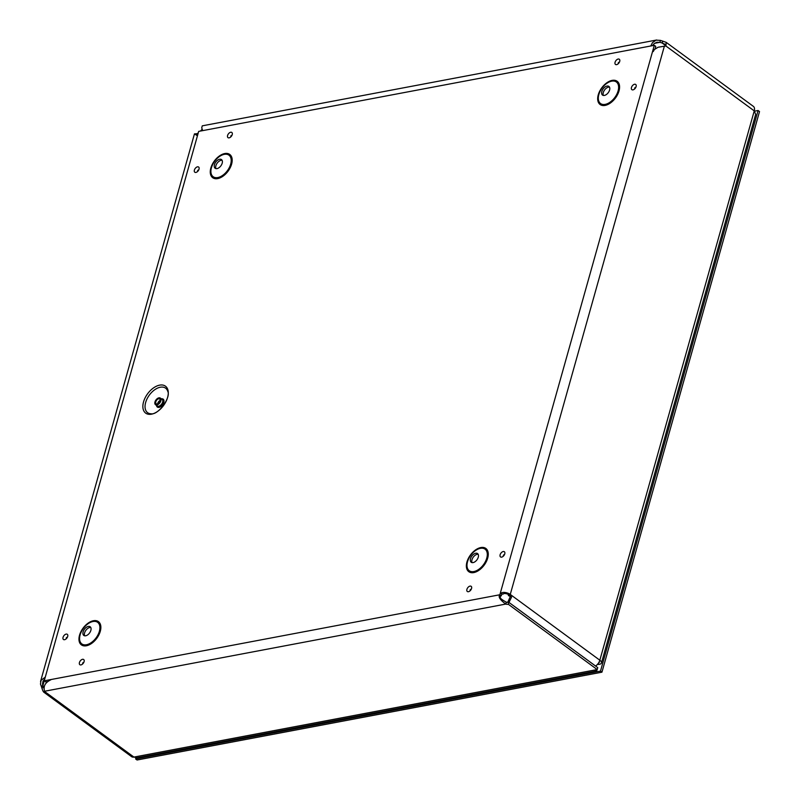 <?xml version="1.0" encoding="UTF-8"?>
<svg xmlns="http://www.w3.org/2000/svg" width="800" height="800" viewBox="0 0 800 800"><rect width="100%" height="100%" fill="white"/><g stroke="black" fill="none" stroke-linecap="round" stroke-linejoin="round"><path stroke-width="1.2" d="M151.48 414.18A16.72 9.9 126.3 0 1 143.53 401.94A16.72 9.9 126.3 0 1 159.65 385.14A16.72 9.9 126.3 0 1 167.61 397.39A16.72 9.9 126.3 0 1 151.48 414.18M156.92 404.95A4.1 2.43 -53.7 0 0 160.48 401.85A4.1 2.43 -53.7 0 0 160.35 398.09A4.1 2.43 -53.7 0 0 158.92 397.84A4.1 2.43 -53.7 0 0 155.37 400.94A4.1 2.43 -53.7 0 0 155.5 404.7A4.1 2.43 -53.7 0 0 156.92 404.95M157.2 403.96A2.96 1.75 -53.7 0 0 159.77 401.72A2.96 1.75 -53.7 0 0 159.68 399.01A2.96 1.75 -53.7 0 0 158.65 398.82A2.96 1.75 -53.7 0 0 156.08 401.06A2.96 1.75 -53.7 0 0 156.17 403.78A2.96 1.75 -53.7 0 0 157.2 403.96M499.27 596.2L501.31 595.82L501.88 593.81M655.05 48.89L655.75 46.39L654.3 45.32L499.86 594.75L44.24 680.82L198.68 131.39L654.3 45.32M44.24 680.82L45.7 681.89L47.09 681.63M609.5 87.13A5.38 3.19 -53.7 0 0 608.49 87.15A5.38 3.19 -53.7 0 0 604.19 90.55A5.38 3.19 -53.7 0 0 603.39 95.44M607.03 86.08A5.38 3.19 -53.7 0 0 602.36 90.15A5.38 3.19 -53.7 0 0 602.53 95.09A5.38 3.19 -53.7 0 0 604.4 95.42A5.38 3.19 -53.7 0 0 609.07 91.35A5.38 3.19 -53.7 0 0 608.9 86.41A5.38 3.19 -53.7 0 0 607.03 86.08M478.18 554.3A5.38 3.19 -53.7 0 0 477.17 554.32A5.38 3.19 -53.7 0 0 472.87 557.73A5.38 3.19 -53.7 0 0 472.08 562.62M475.71 553.25A5.38 3.19 -53.7 0 0 471.05 557.32A5.38 3.19 -53.7 0 0 471.22 562.26A5.38 3.19 -53.7 0 0 473.09 562.6A5.38 3.19 -53.7 0 0 477.75 558.52A5.38 3.19 -53.7 0 0 477.59 553.59A5.38 3.19 -53.7 0 0 475.71 553.25M222.09 160.31A5.38 3.19 -53.7 0 0 221.08 160.33A5.38 3.19 -53.7 0 0 216.78 163.74A5.38 3.19 -53.7 0 0 215.99 168.63M219.62 159.26A5.38 3.19 -53.7 0 0 214.96 163.34A5.38 3.19 -53.7 0 0 215.13 168.27A5.38 3.19 -53.7 0 0 217 168.61A5.38 3.19 -53.7 0 0 221.67 164.54A5.38 3.19 -53.7 0 0 221.5 159.6A5.38 3.19 -53.7 0 0 219.62 159.26M90.78 627.49A5.38 3.19 -53.7 0 0 89.76 627.51A5.38 3.19 -53.7 0 0 85.47 630.91A5.38 3.19 -53.7 0 0 84.67 635.8M88.31 626.44A5.38 3.19 -53.7 0 0 83.64 630.51A5.38 3.19 -53.7 0 0 83.81 635.45A5.38 3.19 -53.7 0 0 85.68 635.78A5.38 3.19 -53.7 0 0 90.35 631.71A5.38 3.19 -53.7 0 0 90.18 626.77A5.38 3.19 -53.7 0 0 88.31 626.44M501.31 595.82L499.86 594.75M506.27 602.58L506.38 602.18A3.52 1.52 -164.3 0 0 508.85 602.34L508.31 604.27A3.52 1.52 15.7 0 1 505.83 604.12L506.27 602.58M50.87 679.79C45.17 682.52 43.08 686.34 44.59 691.25L43.78 692.18L131.59 756.66A6.71 3.97 -53.7 0 0 133.92 757.08L594.47 670.07L596.73 670.96L597.42 668.81M500.56 595.96L500.14 597.18M499.86 596.09L500.37 597.6M500.03 597.2C499.97 598.18 502.06 599.84 506.3 602.17L506.38 602.18M44.59 691.25L505.73 604.08C500.15 599.93 498.14 596.91 499.7 595M650.79 45.98L652.44 42.67L656.08 40.14L660.44 40.38L666.18 42.34L665.94 45.93L658.09 47.25L654.41 49.5L653.25 51.55M500.92 593.5L503.04 594.18A3.36 1.45 15.7 0 1 505.37 593.55A3.36 1.45 15.7 0 1 508.66 594.74L510.26 594.43A5.59 2.41 -164.3 0 0 504.8 592.47A5.59 2.41 -164.3 0 0 500.92 593.5M597.36 664.5L599.36 664.33A6.71 2.9 -164.3 0 0 601.46 662.94A6.71 2.9 -164.3 0 0 599.83 660.21L754.25 110.88L665.86 45.97L663.96 46.34M656.68 40L202.28 125.84L201.73 127.82L202.67 130.64M662.66 41.06L662.12 42.99L659.9 42.31L660.44 40.38M654.53 43.33L659.9 42.31L656.64 42.29L653.82 43.93L652.51 45.65M196.75 133.75L194.46 133.87L197.44 135.81L198.07 133.52L196.6 134.47L196.93 135.46M44.49 692.05C43.78 692.74 42.91 691.39 41.87 688.02L41.23 686.09L42.84 685.79L44.73 679.05L43.04 681.13L42.49 684.19L44.13 688.69M41.23 686.09L40.48 684.09L41.03 680.33L45.28 677.13M196.82 133.73L198.23 133M41.42 686.59L43.02 686.28L44.24 687.18M665.94 45.93L664.47 46.23L665.45 45.51L665.1 44.33L662.12 42.99L665.47 45.45M200.46 131.05L202.09 129.32M601.46 662.94L755.66 114.35L754.25 110.88A6.71 3.97 -53.7 0 0 753.39 106.38L666.33 42.46M508.85 602.34L597.75 667.63L597.21 669.56L508.31 604.27M596.73 670.96L137.26 757.76L133.92 757.08L44.61 691.5M596.22 666.5L595.79 665.85M598.46 663.12A4.48 1.94 -164.3 0 0 599.32 662.34A4.48 1.94 -164.3 0 0 599.27 661.7M594.47 670.07L597.21 669.56M595.49 665.96L595.86 665.82A6.71 3.97 -53.7 0 0 599.83 660.21L510.26 594.43A6.71 3.97 -53.7 0 1 509.8 595.68L511.61 597L508.97 602.43M511.61 597L508.35 595.57L509.8 595.68M507.72 602.4L510.16 596.89M507.17 602.34L507.88 601.84M508.35 595.57A4.48 2.65 -53.7 0 0 508.66 594.74M135.93 757.79L135.61 758.94L600.5 671.11L758.08 110.5L754.53 111.18M758.08 110.5L759.52 111.57L601.94 672.18L137.05 760L135.61 758.94M600.5 671.11L601.94 672.18M151.08 413.78A15.2 9 126.3 0 1 146.01 401.35A15.2 9 126.3 0 1 160.31 387.22A15.2 9 126.3 0 1 167.69 391.16C171.27 397.39 158.1 415.32 151.08 413.78M156.53 405.46A4.92 2.91 -53.7 0 0 159.05 407.37A4.92 2.91 -53.7 0 0 163.81 402.39A4.92 2.91 -53.7 0 0 161.38 398.85M155.5 404.7L157.25 405.98A4.1 2.43 -53.7 0 0 158.67 406.24A4.1 2.43 -53.7 0 0 162.23 403.14A4.1 2.43 -53.7 0 0 162.1 399.38L160.35 398.09M160.16 400.43A2.96 1.75 -53.7 0 0 157.67 403.82M470.1 590L470.54 589.4M470.03 586.11A3.22 1.91 -53.7 0 0 466.92 589.35A3.22 1.91 -53.7 0 0 468.45 591.71A3.22 1.91 -53.7 0 0 471.56 588.47A3.22 1.91 -53.7 0 0 470.03 586.11M501.65 557.13A3.22 1.91 -53.7 0 0 504.76 553.89A3.22 1.91 -53.7 0 0 503.23 551.53A3.22 1.91 -53.7 0 0 500.12 554.77A3.22 1.91 -53.7 0 0 501.65 557.13M616.61 64.64A3.22 1.91 -53.7 0 0 619.71 61.41A3.22 1.91 -53.7 0 0 618.18 59.04A3.22 1.91 -53.7 0 0 615.07 62.28A3.22 1.91 -53.7 0 0 616.61 64.64M195.92 172.43A3.22 1.91 -53.7 0 0 199.03 169.19A3.22 1.91 -53.7 0 0 197.5 166.83A3.22 1.91 -53.7 0 0 194.39 170.07A3.22 1.91 -53.7 0 0 195.92 172.43M64.58 639.7A3.22 1.91 -53.7 0 0 67.69 636.46A3.22 1.91 -53.7 0 0 66.15 634.1A3.22 1.91 -53.7 0 0 63.05 637.34A3.22 1.91 -53.7 0 0 64.58 639.7M473.79 572.58A14.42 8.54 126.3 0 1 470.08 555.5A14.42 8.54 126.3 0 1 488.06 552.1A14.42 8.54 126.3 0 1 473.79 572.58M86.39 645.77A14.42 8.54 126.3 0 1 82.68 628.69A14.42 8.54 126.3 0 1 100.66 625.29A14.42 8.54 126.3 0 1 86.39 645.77M217.7 178.6A14.42 8.54 126.3 0 1 213.99 161.51A14.42 8.54 126.3 0 1 231.98 158.12A14.42 8.54 126.3 0 1 217.7 178.6M605.11 105.41A14.42 8.54 126.3 0 1 601.4 88.33A14.42 8.54 126.3 0 1 619.38 84.93A14.42 8.54 126.3 0 1 605.11 105.41M80.97 664.91A3.22 1.91 -53.7 0 0 84.08 661.67A3.22 1.91 -53.7 0 0 82.54 659.31A3.22 1.91 -53.7 0 0 79.44 662.55A3.22 1.91 -53.7 0 0 80.97 664.91M229.12 137.85A3.22 1.91 -53.7 0 0 232.23 134.61A3.22 1.91 -53.7 0 0 230.7 132.25A3.22 1.91 -53.7 0 0 227.59 135.48A3.22 1.91 -53.7 0 0 229.12 137.85M633 89.86A3.22 1.91 -53.7 0 0 636.1 86.62A3.22 1.91 -53.7 0 0 634.57 84.26A3.22 1.91 -53.7 0 0 631.46 87.5A3.22 1.91 -53.7 0 0 633 89.86M503.3 555.42L503.74 554.82M634.64 88.15L635.08 87.55M618.25 62.93L618.69 62.34M230.77 136.14L231.21 135.54M197.57 170.72L198.01 170.12M82.62 663.2L83.06 662.61M66.23 637.99L66.67 637.39M605.2 104.37A13.37 7.92 -53.7 0 0 618.09 90.94A13.37 7.92 -53.7 0 0 611.73 81.15A13.37 7.92 -53.7 0 0 598.83 94.58A13.37 7.92 -53.7 0 0 605.2 104.37M473.88 571.55A13.37 7.92 -53.7 0 0 486.77 558.12A13.37 7.92 -53.7 0 0 480.41 548.33A13.37 7.92 -53.7 0 0 467.52 561.76A13.37 7.92 -53.7 0 0 473.88 571.55M217.79 177.56A13.37 7.92 -53.7 0 0 230.68 164.13A13.37 7.92 -53.7 0 0 224.32 154.34A13.37 7.92 -53.7 0 0 211.43 167.77A13.37 7.92 -53.7 0 0 217.79 177.56M86.47 644.74A13.37 7.92 -53.7 0 0 99.37 631.31A13.37 7.92 -53.7 0 0 93 621.51A13.37 7.92 -53.7 0 0 80.11 634.94A13.37 7.92 -53.7 0 0 86.47 644.74M505.73 604.08L506.3 602.17M41.87 688.02L43.54 687.4M662.79 41.09L662.22 43.02M664.32 46.35L510.26 594.43M159.76 401.74L158.81 403.04M470.26 590.32L470.89 589.46M634.8 88.47L635.44 87.61M230.93 136.46L231.56 135.59M82.77 663.53L83.41 662.66M66.38 638.31L67.02 637.44M197.73 171.04L198.36 170.18M618.41 63.26L619.05 62.39M503.46 555.74L504.09 554.88M40.53 681.51L194.46 133.87"/></g></svg>
